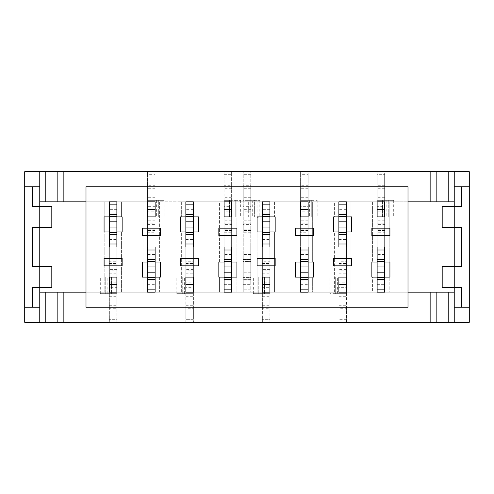 <?xml version="1.0" encoding="UTF-8"?>
<svg xmlns="http://www.w3.org/2000/svg" width="494" height="494" viewBox="0 0 494 494"><rect width="100%" height="100%" fill="white"/><g stroke="black" fill="none" stroke-linecap="round" stroke-linejoin="round"><path stroke-width="0.37" stroke-dasharray="2.47 1.85" d="M24.7 171.696L24.7 322.304L469.3 322.304L469.3 171.696L24.7 171.696L24.7 322.304L469.3 322.304L469.3 171.696L24.7 171.696M116.874 201.818L116.874 216.878L116.874 214.273L109.341 214.273L109.341 216.366L116.874 216.366L116.874 214.273L109.341 214.273L109.341 216.878L109.341 201.818L143.081 201.818L143.081 262.061L147.595 262.061L147.595 201.818L116.874 201.818L116.874 216.878L121.394 216.878L121.394 201.818L147.595 201.818L147.595 174.709L155.128 174.709L147.595 174.709L147.595 171.696L155.128 171.696L155.128 174.709L155.128 171.696L147.595 171.696L147.595 185.25L155.128 185.25L155.128 174.709L155.128 201.818L109.341 201.818L116.874 201.818L116.874 204.831L116.874 201.824L121.394 201.818L121.394 216.878L122.142 216.878L122.142 231.939L116.874 231.939L116.874 292.182L147.595 292.182L147.595 277.122L142.328 277.122L143.081 277.122L143.081 292.182L155.128 292.182L147.595 292.182L147.595 289.169L147.595 292.176L109.341 292.182L109.341 231.939L104.827 231.939L104.827 292.182L116.874 292.182L116.874 319.291L109.341 319.291L116.874 319.291L116.874 322.304L109.341 322.304L109.341 319.291L109.341 322.304L116.874 322.304L116.874 308.75L109.341 308.75L109.341 319.291L109.341 292.182L39.761 292.182L39.761 201.818L109.341 201.818L109.341 261.758L116.874 261.758L116.874 293.689L111.428 293.689L116.874 293.689L116.874 287.662L109.341 287.662L109.341 282.846L116.874 282.846L116.874 287.662M116.874 216.878L122.142 216.878L122.142 231.939L121.394 231.939L121.394 292.182L185.855 292.182L185.855 231.939L181.335 231.939L181.335 292.182L155.128 292.182L155.128 277.122L155.128 279.728L147.595 279.728L155.128 279.728L155.128 277.634L147.595 277.634L147.595 279.728L147.595 277.122L143.081 277.122L143.081 292.182L109.341 292.182L109.341 231.939L104.073 231.939L104.827 231.939L104.827 292.182L85.999 292.182L109.341 292.182L85.999 292.182L85.999 307.243L408.001 307.243L408.001 292.182L454.239 292.182L454.239 201.818L408.001 201.818L408.001 292.182L389.173 292.182L389.173 277.122L384.659 277.122L384.659 279.728L377.126 279.728L384.659 279.728L384.659 277.634L377.126 277.634L377.126 279.728L377.126 277.122L372.606 277.122L372.606 292.182L377.126 292.182L377.126 277.122L372.606 277.122L372.606 292.182L377.126 292.182L308.145 292.182L346.405 292.182L346.405 319.291L338.872 319.291L346.405 319.291L346.405 322.304L338.872 322.304L338.872 319.291L338.872 322.304L346.405 322.304L346.405 308.75L338.872 308.75L338.872 319.291L338.872 231.939L334.352 231.939L334.352 292.182L338.872 292.182L338.872 231.939L334.352 231.939L334.352 292.182L312.665 292.182L312.665 277.122L308.145 277.122L308.145 279.728L300.618 279.728L308.145 279.728L308.145 277.634L300.618 277.634L300.618 279.728L300.618 277.122L296.097 277.122L296.097 292.182L308.145 292.182L300.618 292.182L300.618 277.122L296.097 277.122L296.097 292.182L300.618 292.182L262.363 292.182L262.363 231.939L257.843 231.939L257.843 292.182L269.891 292.182L269.891 319.291L262.363 319.291L269.891 319.291L269.891 322.304L262.363 322.304L262.363 319.291L262.363 322.304L269.891 322.304L269.891 308.75L262.363 308.75L262.363 319.291L262.363 231.939L257.843 231.939L257.843 292.182L231.637 292.182L231.637 277.122L231.637 279.728L224.109 279.728L231.637 279.728L231.637 277.634L224.109 277.634L224.109 279.728L224.109 277.122L219.589 277.122L219.589 292.182L193.382 292.182L224.109 292.182L224.109 277.122L218.836 277.122L219.589 277.122L219.589 292.182L231.637 292.182L224.109 292.182L224.109 289.169L224.109 292.176L181.335 292.182L181.335 231.939L180.582 231.939L185.855 231.939L185.855 292.182L193.382 292.182L193.382 319.291L185.855 319.291L193.382 319.291L193.382 322.304L185.855 322.304L185.855 319.291L185.855 322.304L193.382 322.304L193.382 308.75L185.855 308.75L185.855 319.291L185.855 292.182L155.128 292.182L155.128 232.242L147.595 232.242L147.595 200.311L153.041 200.311L147.595 200.311L147.595 206.338L155.128 206.338L155.128 211.154L147.595 211.154L147.595 206.338M193.382 201.818L193.382 216.878L193.382 214.273L185.855 214.273L185.855 216.366L193.382 216.366L193.382 214.273L185.855 214.273L185.855 216.878L180.582 216.878L180.582 231.939L180.582 216.878L181.335 216.878L181.335 201.818L155.128 201.818L155.128 262.061L159.648 262.061L159.648 201.818L185.855 201.818L147.595 201.818L155.128 201.818L155.128 262.061L160.402 262.061L159.648 262.061L159.648 201.818L155.128 201.818L219.589 201.818L219.589 262.061L224.109 262.061L224.109 201.818L193.382 201.818L193.382 216.878L197.903 216.878L197.903 201.818L224.109 201.818L224.109 174.709L231.637 174.709L224.109 174.709L224.109 171.696L231.637 171.696L231.637 174.709L231.637 171.696L224.109 171.696L224.109 185.25L231.637 185.25L231.637 174.709L231.637 201.818L185.855 201.818L193.382 201.818L193.382 204.831L193.382 201.824L197.903 201.818L197.903 216.878L198.656 216.878L198.656 231.939L197.903 231.939L197.903 292.182L231.637 292.182L231.637 277.122L236.157 277.122L236.157 292.182L257.843 292.182L231.637 292.182L274.411 292.182L274.411 231.939L269.891 231.939L269.891 292.182L312.665 292.182L312.665 277.122L313.418 277.122L313.418 262.061L312.665 262.061L312.665 201.818L300.618 201.818L300.618 174.709L308.145 174.709L300.618 174.709L300.618 171.696L308.145 171.696L308.145 174.709L308.145 171.696L300.618 171.696L300.618 185.25L308.145 185.25L308.145 174.709L308.145 262.061L312.665 262.061L312.665 201.818L308.145 201.818L308.145 262.061L313.418 262.061L313.418 277.122L308.145 277.122L308.145 292.182L372.606 292.182L350.919 292.182L350.919 231.939L346.405 231.939L346.405 292.182L389.173 292.182L389.173 277.122L384.659 277.122L384.659 292.182L384.659 232.242L377.126 232.242L377.126 200.311L382.572 200.311L377.126 200.311L377.126 206.338L384.659 206.338L384.659 211.154L377.126 211.154L377.126 206.338M109.341 216.878L104.827 216.878L104.827 201.818L109.341 201.818L109.341 216.878L104.073 216.878L104.073 231.939L104.073 216.878L104.827 216.878L104.827 201.818L109.341 201.818L85.999 201.818L104.827 201.818L85.999 201.818L85.999 292.182L39.761 292.182L39.761 322.304L39.761 171.696L39.761 201.818L85.999 201.818L85.999 186.757L408.001 186.757L408.001 201.818L408.001 186.757L85.999 186.757L85.999 307.243L408.001 307.243L408.001 292.182L454.239 292.182L454.239 322.304L454.239 171.696L454.239 201.818L372.606 201.818L372.606 262.061L377.126 262.061L377.126 201.818L312.665 201.818L334.352 201.818L334.352 216.878L333.598 216.878L333.598 231.939L334.352 231.939L333.598 231.939L333.598 216.878L338.872 216.878L338.872 201.818L296.097 201.818L296.097 262.061L300.618 262.061L300.618 201.818L231.637 201.818L257.843 201.818L257.843 216.878L262.363 216.878L262.363 214.273L269.891 214.273L262.363 214.273L262.363 216.366L269.891 216.366L269.891 214.273L269.891 216.878L274.411 216.878L274.411 201.818L269.891 201.818L269.891 216.878L274.411 216.878L274.411 201.818L269.891 201.818L338.872 201.818L334.352 201.818L334.352 216.878L338.872 216.878L338.872 214.273L346.405 214.273L338.872 214.273L338.872 216.366L346.405 216.366L346.405 214.273L346.405 216.878L350.919 216.878L350.919 201.818L338.872 201.818L346.405 201.818L346.405 216.878L350.919 216.878L350.919 201.818L346.405 201.818L384.659 201.818L384.659 262.061L389.173 262.061L389.173 201.818L377.126 201.818L377.126 174.709L384.659 174.709L377.126 174.709L377.126 171.696L384.659 171.696L384.659 174.709L384.659 171.696L377.126 171.696L377.126 185.25L384.659 185.25L384.659 174.709L384.659 262.061L389.173 262.061L389.173 201.818L384.659 201.818L408.001 201.818L408.001 292.182L384.659 292.182L384.659 289.169L377.126 289.169L377.126 232.242M269.891 216.878L269.891 201.818L257.843 201.818L257.843 216.878L257.09 216.878L257.09 231.939L257.843 231.939L257.09 231.939L257.09 216.878L262.363 216.878L262.363 201.818L236.157 201.818L236.157 262.061L236.91 262.061L231.637 262.061L231.637 201.818L236.157 201.818L236.157 262.061L231.637 262.061L231.637 259.455L224.109 259.461L224.109 261.548L224.109 250.013M104.073 258.294L104.073 265.828L122.142 265.828L122.142 258.294L104.073 258.294L104.073 265.828L122.142 265.828L122.142 258.294L104.073 258.294M231.637 277.634L231.637 292.176L236.157 292.182L236.157 277.122L236.91 277.122L236.91 262.061L236.91 277.122L231.637 277.122M231.637 254.527L224.109 254.527L224.109 224.406L231.637 224.406L231.637 280.888L231.637 216.878L231.637 223.134L224.109 223.134L224.109 216.878L231.637 216.878L231.637 247L224.109 247L224.109 216.878L231.637 216.878M377.126 262.061L377.126 201.818L350.919 201.818L372.606 201.818L372.606 262.061L377.126 262.061L377.126 250.013M372.606 277.122L371.859 277.122L371.859 262.061L372.606 262.061L371.859 262.061L371.859 277.122L372.606 277.122M346.405 231.939L346.405 292.182L350.919 292.182L350.919 231.939L351.672 231.939L351.672 216.878L350.919 216.878L351.672 216.878L351.672 231.939L346.405 231.939L346.405 243.987M147.595 262.061L142.328 262.061L142.328 277.122L142.328 262.061L143.081 262.061L143.081 201.818L147.595 201.818L147.595 250.013M116.874 277.122L116.874 247L109.341 247.006L116.874 247L116.874 209.345L116.874 277.122L109.341 277.122L109.341 247L116.874 247L116.874 277.122L109.341 277.122L109.341 270.866L116.874 270.866M224.109 259.461L224.109 262.061L218.836 262.061L218.836 277.122L218.836 262.061L219.589 262.061L219.589 201.818L262.363 201.818L262.363 261.758L269.891 261.758L269.891 293.689L264.444 293.689L269.891 293.689L269.891 287.662L262.363 287.662L262.363 282.846L269.891 282.846L269.891 287.662M185.855 243.987L185.855 232.446L185.855 234.539L193.382 234.545L193.382 231.939L193.382 292.182L197.903 292.182L197.903 231.939L193.382 231.939L193.382 292.182L159.648 292.182L159.648 277.122L155.128 277.122L155.128 292.182L155.128 289.169L147.595 289.169L147.595 232.242M193.382 277.122L193.382 247L185.855 247.006L193.382 247L193.382 209.345L193.382 277.122L185.855 277.122L185.855 247L193.382 247L193.382 277.122L185.855 277.122L185.855 270.866L193.382 270.866M160.402 262.061L160.402 277.122L160.402 262.061M185.855 216.878L181.335 216.878L181.335 201.818L185.855 201.818L185.855 261.758L193.382 261.758L193.382 293.689L187.936 293.689L193.382 293.689L193.382 287.662L185.855 287.662L185.855 282.846L193.382 282.846L193.382 287.662M147.595 254.527L147.595 224.406L155.128 224.406L155.128 280.888L155.128 254.527L147.595 254.527L147.595 216.878L155.128 216.878L155.128 223.134L147.595 223.134L147.595 216.878L155.128 216.878L155.128 247L147.595 247L147.595 216.878M39.761 266.581L39.761 287.662L51.808 287.662L32.234 287.662L39.761 287.662L39.761 266.581L51.808 266.581L39.761 266.581M39.761 227.419L39.761 206.338L32.234 206.338L51.808 206.338L39.761 206.338L39.761 227.419L32.234 227.419L51.808 227.419L39.761 227.419M346.405 277.122L346.405 247L338.872 247.006L346.405 247L346.405 209.345L346.405 277.122L338.872 277.122L338.872 247L346.405 247L346.405 277.122L338.872 277.122L338.872 270.866L346.405 270.866M389.173 262.061L389.927 262.061L389.927 277.122L389.173 277.122L389.927 277.122L389.927 262.061L389.173 262.061M384.659 254.527L377.126 254.527L377.126 224.406L384.659 224.406L384.659 280.888L384.659 216.878L384.659 223.134L377.126 223.134L377.126 216.878L384.659 216.878L384.659 247L377.126 247L377.126 216.878L384.659 216.878M63.856 171.696L63.856 201.818L63.856 171.696M430.144 171.696L430.144 201.818L430.144 171.696M469.3 186.757L454.239 186.757L469.3 186.757M24.7 186.757L39.761 186.757L24.7 186.757M24.7 307.243L39.761 307.243L24.7 307.243M469.3 307.243L454.239 307.243L469.3 307.243M269.891 277.122L269.891 247L262.363 247.006L269.891 247L269.891 209.345L269.891 277.122L262.363 277.122L262.363 247L269.891 247L269.891 277.122L262.363 277.122L262.363 270.866L269.891 270.866M371.859 228.172L371.859 235.706L389.927 235.706L389.927 228.172L371.859 228.172L371.859 235.706L389.927 235.706L389.927 228.172L371.859 228.172M333.598 258.294L333.598 265.828L351.672 265.828L351.672 258.294L333.598 258.294L333.598 265.828L351.672 265.828L351.672 258.294L333.598 258.294M295.344 228.172L295.344 235.706L313.418 235.706L313.418 228.172L295.344 228.172L295.344 235.706L313.418 235.706L313.418 228.172L295.344 228.172M257.09 258.294L257.09 265.828L275.164 265.828L275.164 258.294L257.09 258.294L257.09 265.828L275.164 265.828L275.164 258.294L257.09 258.294M218.836 228.172L218.836 235.706L236.91 235.706L236.91 228.172L218.836 228.172L218.836 235.706L236.91 235.706L236.91 228.172L218.836 228.172M180.582 258.294L180.582 265.828L198.656 265.828L198.656 258.294L180.582 258.294L180.582 265.828L198.656 265.828L198.656 258.294L180.582 258.294M142.328 228.172L142.328 235.706L160.402 235.706L160.402 228.172L142.328 228.172L142.328 235.706L160.402 235.706L160.402 228.172L142.328 228.172M300.618 216.878L308.145 216.878L308.145 223.134L300.618 223.134L300.618 216.878L308.145 216.878L308.145 247L300.618 247L300.618 216.878L300.618 247L308.145 246.994L300.618 247L300.618 284.655L300.618 223.134M300.618 262.061L300.618 201.818L274.411 201.818L296.097 201.818L296.097 262.061L295.344 262.061L295.344 277.122L296.097 277.122L295.344 277.122L295.344 262.061L300.618 262.061L300.618 250.013M269.891 231.939L269.891 292.182L296.097 292.182L274.411 292.182L274.411 231.939L275.164 231.939L275.164 216.878L274.411 216.878L275.164 216.878L275.164 231.939L269.891 231.939L269.891 243.987M454.239 287.662L442.192 287.662L454.239 287.662L454.239 266.581L461.767 266.581L454.239 266.581L454.239 287.662M442.192 266.581L454.239 266.581L442.192 266.581M461.767 206.338L442.192 206.338L454.239 206.338L454.239 227.419L442.192 227.419L454.239 227.419L454.239 206.338L461.767 206.338M461.767 227.419L454.239 227.419L461.767 227.419M63.856 322.304L63.856 292.182L63.856 322.304M430.144 322.304L430.144 292.182L430.144 322.304M116.874 308.75L116.874 293.689L109.341 293.689L109.341 261.758M109.341 308.75L109.341 293.689L100.307 293.689L116.874 293.689L116.874 276.819L100.307 276.819L109.341 276.819L109.341 282.846M109.341 277.122L109.341 270.866M109.341 243.987L109.341 232.446L109.341 234.539L116.874 234.539L116.874 232.452L116.874 243.987M109.341 231.939L109.341 234.539M109.341 216.366L109.341 204.831L116.874 204.831L116.874 261.758M109.341 201.818L109.341 204.831M116.874 204.831L116.874 216.366M116.874 231.939L116.874 292.182L121.394 292.182L121.394 231.939L116.874 231.939L116.874 234.539M111.428 293.689L107.834 293.689L111.428 293.689L111.428 276.819L107.834 276.819L116.874 276.819L111.428 276.819L111.428 293.689M109.341 287.662L109.341 276.819L116.874 276.819L116.874 282.846M109.341 263.568L116.874 263.568L109.341 263.568M193.382 308.75L193.382 293.689L185.855 293.689L185.855 261.758M185.855 308.75L185.855 293.689L176.815 293.689L193.382 293.689L193.382 276.819L176.815 276.819L185.855 276.819L185.855 282.846M185.855 277.122L185.855 270.866M185.855 232.446L193.382 232.452L193.382 234.539M185.855 231.939L185.855 234.539M185.855 216.366L185.855 204.831L193.382 204.831L193.382 261.758M185.855 201.818L185.855 204.831M193.382 204.831L193.382 216.366M193.382 243.987L193.382 232.446M187.936 293.689L184.348 293.689L187.936 293.689L187.936 276.819L184.348 276.819L193.382 276.819L187.936 276.819L187.936 293.689M185.855 287.662L185.855 276.819L193.382 276.819L193.382 282.846M185.855 263.568L193.382 263.568L185.855 263.568M269.891 308.75L269.891 293.689L262.363 293.689L262.363 261.758M262.363 308.75L262.363 293.689L253.323 293.689L269.891 293.689L269.891 276.819L253.323 276.819L262.363 276.819L262.363 282.846M262.363 277.122L262.363 270.866M262.363 243.987L262.363 232.446L262.363 234.539L269.891 234.539M262.363 231.939L262.363 234.539M262.363 216.366L262.363 204.831L269.891 204.831L269.891 261.758M262.363 216.878L262.363 204.831M269.891 204.831L269.891 216.366M264.444 293.689L260.857 293.689L264.444 293.689L264.444 276.819L260.857 276.819L269.891 276.819L264.444 276.819L264.444 293.689M262.363 287.662L262.363 276.819L269.891 276.819L269.891 282.846M262.363 263.568L269.891 263.568L262.363 263.568M346.405 308.75L346.405 293.689L340.959 293.689L346.405 293.689L346.405 287.662L338.872 287.662L338.872 282.846L346.405 282.846L346.405 287.662M338.872 308.75L338.872 293.689L346.405 293.689L346.405 216.366M338.872 277.122L338.872 270.866M338.872 243.987L338.872 232.446L338.872 234.539L346.405 234.539M338.872 231.939L338.872 234.539M338.872 216.366L338.872 261.758L346.405 261.758M338.872 216.878L338.872 201.818L338.872 204.831L346.405 204.831M338.872 201.818L338.872 204.831M338.872 287.662L338.872 293.689L335.284 293.689L338.872 293.689L338.872 261.758M335.284 293.689L329.838 293.689L335.284 293.689L335.284 276.819L329.838 276.819L338.872 276.819L335.284 276.819L335.284 293.689M346.405 282.846L346.405 276.819L338.872 276.819L338.872 293.689L346.405 293.689L346.405 276.819L338.872 276.819L338.872 282.846M340.959 293.689L337.365 293.689L340.959 293.689L340.959 276.819L337.365 276.819L346.405 276.819L340.959 276.819L340.959 293.689M338.872 263.568L346.405 263.568L338.872 263.568M377.126 185.25L377.126 200.311L384.659 200.311L384.659 232.242M384.659 185.25L384.659 200.311L393.693 200.311L377.126 200.311L377.126 217.181L393.693 217.181L384.659 217.181L384.659 211.154M384.659 224.406L384.659 223.134M384.659 280.888L384.659 284.655L384.659 280.888L377.126 280.888L377.126 284.655L377.126 280.888L384.659 280.888M377.126 254.527L377.126 246.994L384.659 246.994L377.126 247L377.126 216.878M384.659 250.013L384.659 261.554L384.659 259.461L377.126 259.461M384.659 262.061L384.659 259.461M384.659 277.634L384.659 289.169M377.126 289.169L377.126 277.634M377.126 224.406L377.126 223.134M382.572 200.311L386.166 200.311L382.572 200.311L382.572 217.181L386.166 217.181L377.126 217.181L382.572 217.181L382.572 200.311M384.659 206.338L384.659 217.181L377.126 217.181L377.126 211.154M384.659 230.432L377.126 230.432L384.659 230.432M300.618 185.25L300.618 200.311L306.064 200.311L300.618 200.311L300.618 206.338L308.145 206.338L308.145 211.154L300.618 211.154L300.618 206.338M308.145 185.25L308.145 200.311L300.618 200.311L300.618 277.634M308.145 216.878L308.145 223.134M308.145 250.013L308.145 261.554L308.145 259.461L300.618 259.461M308.145 262.061L308.145 259.461M308.145 277.634L308.145 232.242L300.618 232.242M308.145 277.122L308.145 292.182L308.145 289.169L300.618 289.169M308.145 292.182L308.145 289.169M308.145 206.338L308.145 200.311L311.739 200.311L308.145 200.311L308.145 232.242M311.739 200.311L317.185 200.311L311.739 200.311L311.739 217.181L317.185 217.181L308.145 217.181L311.739 217.181L311.739 200.311M300.618 211.154L300.618 217.181L308.145 217.181L308.145 200.311L300.618 200.311L300.618 217.181L308.145 217.181L308.145 211.154M306.064 200.311L309.652 200.311L306.064 200.311L306.064 217.181L309.652 217.181L300.618 217.181L306.064 217.181L306.064 200.311M308.145 230.432L300.618 230.432L308.145 230.432M224.109 185.25L224.109 200.311L229.556 200.311L224.109 200.311L224.109 206.338L231.637 206.338L231.637 211.154L224.109 211.154L224.109 206.338M231.637 185.25L231.637 200.311L224.109 200.311L224.109 277.634M231.637 224.406L231.637 223.134M231.637 280.888L231.637 284.655L231.637 280.888L224.109 280.888L224.109 284.655L224.109 280.888L231.637 280.888M224.109 254.527L224.109 246.994L231.637 246.994L224.109 247L224.109 216.878M231.637 250.013L231.637 259.461M231.637 292.182L231.637 232.242L224.109 232.242M231.637 206.338L231.637 200.311L235.23 200.311L231.637 200.311L231.637 232.242M224.109 224.406L224.109 223.134M235.23 200.311L240.677 200.311L235.23 200.311L235.23 217.181L240.677 217.181L231.637 217.181L235.23 217.181L235.23 200.311M224.109 211.154L224.109 217.181L231.637 217.181L231.637 200.311L224.109 200.311L224.109 217.181L231.637 217.181L231.637 211.154M229.556 200.311L233.143 200.311L229.556 200.311L229.556 217.181L233.143 217.181L224.109 217.181L229.556 217.181L229.556 200.311M231.637 230.432L224.109 230.432L231.637 230.432M147.595 185.25L147.595 200.311L155.128 200.311L155.128 232.242M155.128 185.25L155.128 200.311L164.162 200.311L147.595 200.311L147.595 217.181L164.162 217.181L155.128 217.181L155.128 211.154M155.128 224.406L155.128 223.134M155.128 280.888L155.128 284.655L155.128 280.888L147.595 280.888L147.595 284.655L147.595 280.888L155.128 280.888M155.128 254.527L155.128 216.878M155.128 250.013L155.128 261.554L155.128 259.461L147.595 259.461M155.128 262.061L155.128 259.461M155.128 277.634L155.128 289.169M147.595 289.169L147.595 277.634M147.595 224.406L147.595 223.134M153.041 200.311L156.635 200.311L153.041 200.311L153.041 217.181L156.635 217.181L147.595 217.181L153.041 217.181L153.041 200.311M155.128 206.338L155.128 217.181L147.595 217.181L147.595 211.154M155.128 230.432L147.595 230.432L155.128 230.432M377.126 277.122L377.126 292.182L408.001 292.182L384.659 292.182L384.659 277.122M231.637 262.061L231.637 201.818L224.109 201.818L224.109 262.061M346.405 201.818L346.405 216.878M193.382 216.878L198.656 216.878L198.656 231.939L193.382 231.939M155.128 292.182L159.648 292.182L159.648 277.122L155.128 277.122M155.128 247L147.595 247L155.128 246.994M147.595 292.182L147.595 277.122M224.109 292.182L224.109 277.122M300.618 292.182L300.618 277.122M250.767 225.066L250.767 171.696L250.767 185.25L243.233 185.25L243.233 171.696L243.233 230.432L243.233 224.406L250.767 224.406L250.767 225.066L243.233 225.066M243.233 185.25L243.233 200.311L248.68 200.311L243.233 200.311L243.233 206.338L250.767 206.338L250.767 211.154L243.233 211.154L243.233 206.338M250.767 185.25L250.767 200.311L243.233 200.311L243.233 292.176L243.233 259.455L243.233 261.548L250.767 261.554L250.767 259.461L243.233 259.461M250.767 254.527L243.233 254.527L243.233 246.994L250.767 247L250.767 259.523L243.233 259.523L243.233 247L250.767 246.994L250.767 284.655L250.767 224.406M250.767 259.523L250.767 261.554L243.233 261.548L243.233 259.523M250.767 206.338L250.767 200.311L254.354 200.311L250.767 200.311L250.767 292.182L250.767 277.634L243.233 277.634L250.767 277.634L250.767 279.728L243.233 279.728L250.767 279.728L250.767 259.461M250.767 171.696L243.233 171.696L250.767 171.696M243.233 292.176L250.767 292.176M243.233 254.527L243.233 224.406M250.767 201.818L243.233 201.818L250.767 201.818M250.767 209.345L243.233 209.345M250.767 289.169L243.233 289.169L250.767 289.169M250.767 232.242L243.233 232.242M243.233 211.154L243.233 200.311L250.767 200.311L250.767 217.181L254.354 217.181L254.354 200.311L259.801 200.311L254.354 200.311L254.354 217.181L257.09 217.181M259.801 217.181L243.233 217.181L248.68 217.181L248.68 200.311L252.273 200.311L248.68 200.311L248.68 217.181L252.273 217.181L243.233 217.181L250.767 217.181L250.767 211.154M250.767 230.432L243.233 230.432L250.767 230.432M250.767 250.013L243.233 250.013M109.341 296.703L116.874 296.703M109.341 305.737L116.874 305.737M105.753 293.689L105.753 276.819L105.753 293.689M109.341 273.806L116.874 273.806M109.341 264.772L116.874 264.772M109.341 213.112L116.874 213.112L109.341 213.112M109.341 262.061L116.874 262.061M109.341 268.934L116.874 268.934M109.341 239.473L116.874 239.473M109.341 232.452L116.874 232.452M185.855 296.703L193.382 296.703M185.855 305.737L193.382 305.737M182.261 293.689L182.261 276.819L182.261 293.689M185.855 273.806L193.382 273.806M185.855 264.772L193.382 264.772M185.855 213.112L193.382 213.112L185.855 213.112M185.855 262.061L193.382 262.061M185.855 268.934L193.382 268.934M185.855 239.473L193.382 239.473M262.363 296.703L269.891 296.703M262.363 305.737L269.891 305.737M258.77 293.689L258.77 276.819L258.77 293.689M262.363 273.806L269.891 273.806M262.363 264.772L269.891 264.772M262.363 213.112L269.891 213.112L262.363 213.112M262.363 262.061L269.891 262.061M262.363 268.934L269.891 268.934M262.363 239.473L269.891 239.473M262.363 232.452L269.891 232.452M338.872 296.703L346.405 296.703M338.872 305.737L346.405 305.737M338.872 273.806L346.405 273.806M338.872 264.772L346.405 264.772M338.872 213.112L346.405 213.112L338.872 213.112M338.872 262.061L346.405 262.061M338.872 268.934L346.405 268.934M338.872 239.473L346.405 239.473M338.872 232.452L346.405 232.452M384.659 197.297L377.126 197.297M384.659 188.263L377.126 188.263M388.247 200.311L388.247 217.181L388.247 200.311M384.659 220.194L377.126 220.194M384.659 229.228L377.126 229.228M384.659 231.939L377.126 231.939M384.659 225.066L377.126 225.066M384.659 261.548L377.126 261.548M308.145 197.297L300.618 197.297M308.145 188.263L300.618 188.263M308.145 220.194L300.618 220.194M308.145 229.228L300.618 229.228M308.145 280.888L300.618 280.888L308.145 280.888M308.145 231.939L300.618 231.939M308.145 225.066L300.618 225.066M308.145 254.527L300.618 254.527M308.145 261.548L300.618 261.548M231.637 197.297L224.109 197.297M231.637 188.263L224.109 188.263M231.637 289.169L224.109 289.169M231.637 220.194L224.109 220.194M231.637 229.228L224.109 229.228M231.637 231.939L224.109 231.939M231.637 225.066L224.109 225.066M231.637 261.548L224.109 261.548M155.128 197.297L147.595 197.297M155.128 188.263L147.595 188.263M158.716 200.311L158.716 217.181L158.716 200.311M155.128 220.194L147.595 220.194M155.128 229.228L147.595 229.228M155.128 231.939L147.595 231.939M155.128 225.066L147.595 225.066M155.128 261.548L147.595 261.548M250.767 174.709L243.233 174.709L250.767 174.709M250.767 197.297L243.233 197.297M250.767 188.263L243.233 188.263M250.767 223.134L243.233 223.134M250.767 279.66L243.233 279.66M250.767 220.194L243.233 220.194M250.767 229.228L243.233 229.228M250.767 280.888L243.233 280.888L250.767 280.888M250.767 231.939L243.233 231.939M250.767 272.2L243.233 272.2M250.767 266.982L243.233 266.982M100.307 293.689L100.307 276.819M116.874 209.345L109.341 209.345M116.874 269.594L109.341 269.594M116.874 234.545L109.341 234.545M107.834 293.689L107.834 276.819M176.815 293.689L176.815 276.819M193.382 209.345L185.855 209.345M193.382 269.594L185.855 269.594M193.382 234.545L185.855 234.545M184.348 293.689L184.348 276.819M253.323 293.689L253.323 276.819M269.891 209.345L262.363 209.345M269.891 269.594L262.363 269.594M269.891 234.545L262.363 234.545M260.857 293.689L260.857 276.819M329.838 293.689L329.838 276.819M346.405 209.345L338.872 209.345M346.405 269.594L338.872 269.594M346.405 234.545L338.872 234.545M337.365 293.689L337.365 276.819M393.693 200.311L393.693 217.181M377.126 284.655L384.659 284.655M377.126 259.455L384.659 259.455M386.166 200.311L386.166 217.181M317.185 200.311L317.185 217.181M300.618 284.655L308.145 284.655M300.618 224.406L308.145 224.406M300.618 259.455L308.145 259.455M309.652 200.311L309.652 217.181M240.677 200.311L240.677 217.181M224.109 284.655L231.637 284.655M224.109 259.455L231.637 259.455M233.143 200.311L233.143 217.181M164.162 200.311L164.162 217.181M147.595 284.655L155.128 284.655M147.595 259.455L155.128 259.455M156.635 200.311L156.635 217.181M259.801 200.311L259.801 216.878M243.233 284.655L250.767 284.655M243.233 259.455L250.767 259.455M252.273 200.311L252.273 217.181"/><path stroke-width="0.74" d="M104.073 258.294L104.073 265.828L122.142 265.828L122.142 258.294L104.073 258.294L104.073 265.828L122.142 265.828L122.142 258.294L104.073 258.294M224.109 277.122L224.109 292.182L231.637 292.176L231.637 277.122L236.91 277.122L236.91 262.061L231.637 262.061L231.637 247L224.109 247L224.109 262.061L218.836 262.061L218.836 277.122L224.109 277.122L224.109 292.182L231.637 292.182L224.109 292.182L231.637 292.182L231.637 272.2L224.109 272.2L224.109 262.061L218.836 262.061L218.836 277.122L224.109 277.122L224.109 272.2M231.637 216.878L231.637 201.818L224.109 201.818L224.109 216.878L231.637 216.878L231.637 201.818L231.637 216.878L224.109 216.878L224.109 201.818L224.109 216.878M338.872 216.878L333.598 216.878L333.598 231.939L338.872 231.939L338.872 201.818L346.405 201.824L338.872 201.818L338.872 216.878L333.598 216.878L333.598 231.939L338.872 231.939L338.872 247L346.405 247L346.405 231.939L351.672 231.939L351.672 216.878L346.405 216.878L346.405 201.818L338.872 201.818L346.405 201.818L346.405 231.939L351.672 231.939L351.672 216.878L346.405 216.878M371.859 228.172L371.859 235.706L389.927 235.706L389.927 228.172L371.859 228.172L371.859 235.706L389.927 235.706L389.927 228.172L371.859 228.172M333.598 258.294L333.598 265.828L351.672 265.828L351.672 258.294L333.598 258.294L333.598 265.828L351.672 265.828L351.672 258.294L333.598 258.294M295.344 228.172L295.344 235.706L313.418 235.706L313.418 228.172L295.344 228.172L295.344 235.706L313.418 235.706L313.418 228.172L295.344 228.172M257.09 258.294L257.09 265.828L275.164 265.828L275.164 258.294L257.09 258.294L257.09 265.828L275.164 265.828L275.164 258.294L257.09 258.294M218.836 228.172L218.836 235.706L236.91 235.706L236.91 228.172L218.836 228.172L218.836 235.706L236.91 235.706L236.91 228.172L218.836 228.172M180.582 258.294L180.582 265.828L198.656 265.828L198.656 258.294L180.582 258.294L180.582 265.828L198.656 265.828L198.656 258.294L180.582 258.294M142.328 228.172L142.328 235.706L160.402 235.706L160.402 228.172L142.328 228.172L142.328 235.706L160.402 235.706L160.402 228.172L142.328 228.172M109.341 277.122L109.341 292.182L116.874 292.182L116.874 277.122L109.341 277.122L109.341 292.182L109.341 277.122L116.874 277.122L116.874 292.182L116.874 277.122M338.872 277.122L338.872 292.182L346.405 292.182L346.405 277.122L338.872 277.122L338.872 292.182L338.872 277.122L346.405 277.122L346.405 292.182L346.405 277.122M377.126 216.878L377.126 201.818L384.659 201.818L377.126 201.818L377.126 216.878L384.659 216.878L384.659 201.818L377.126 201.818L377.126 216.878L384.659 216.878L384.659 201.818L384.659 216.878M300.618 216.878L300.618 201.818L308.145 201.818L300.618 201.818L300.618 216.878L308.145 216.878L308.145 201.818L300.618 201.818L300.618 216.878L308.145 216.878L308.145 201.818L308.145 216.878M262.363 277.122L262.363 292.182L269.891 292.182L269.891 277.122L262.363 277.122L262.363 292.182L262.363 277.122L269.891 277.122L269.891 292.182L269.891 277.122M185.855 277.122L185.855 292.182L193.382 292.182L193.382 277.122L185.855 277.122L185.855 292.182L185.855 277.122L193.382 277.122L193.382 292.182L193.382 277.122M147.595 216.878L147.595 201.818L155.128 201.818L147.595 201.818L147.595 216.878L155.128 216.878L155.128 201.818L147.595 201.818L147.595 216.878L155.128 216.878L155.128 201.818L155.128 216.878M116.874 231.939L122.142 231.939L122.142 216.878L116.874 216.878L116.874 201.818L109.341 201.818L109.341 216.878L104.073 216.878L104.073 231.939L109.341 231.939L109.341 247L116.874 247L116.874 231.939L122.142 231.939L122.142 216.878L116.874 216.878L116.874 247L116.874 243.987L109.341 243.987L109.341 247L116.874 247L109.341 247L109.341 221.8L116.874 221.8M147.595 277.122L147.595 292.182L155.128 292.182L155.128 277.122L160.402 277.122L160.402 262.061L155.128 262.061L155.128 247L147.595 247L147.595 262.061L142.328 262.061L142.328 277.122L147.595 277.122L147.595 292.182L155.128 292.182L155.128 272.2L147.595 272.2L147.595 262.061L142.328 262.061L142.328 277.122L147.595 277.122L147.595 272.2M300.618 277.122L300.618 292.182L308.145 292.182L308.145 277.122L313.418 277.122L313.418 262.061L308.145 262.061L308.145 247L300.618 247L300.618 262.061L295.344 262.061L295.344 277.122L300.618 277.122L300.618 292.182L308.145 292.182L308.145 272.2L300.618 272.2L300.618 262.061L295.344 262.061L295.344 277.122L300.618 277.122L300.618 272.2M377.126 277.122L377.126 292.182L384.659 292.182L377.126 292.182L384.659 292.182L384.659 277.122L389.927 277.122L389.927 262.061L384.659 262.061L384.659 247L377.126 247L377.126 262.061L371.859 262.061L371.859 277.122L377.126 277.122L377.126 292.182L384.659 292.182L384.659 272.2L377.126 272.2L377.126 262.061L371.859 262.061L371.859 277.122L377.126 277.122L377.126 272.2M269.891 231.939L275.164 231.939L275.164 216.878L269.891 216.878L269.891 201.818L262.363 201.818L262.363 216.878L257.09 216.878L257.09 231.939L262.363 231.939L262.363 247L269.891 247L269.891 231.939L275.164 231.939L275.164 216.878L269.891 216.878L269.891 247L269.891 243.987L262.363 243.987L262.363 247L269.891 247L262.363 247L262.363 221.8L269.891 221.8M193.382 231.939L198.656 231.939L198.656 216.878L193.382 216.878L193.382 201.818L185.855 201.818L185.855 216.878L180.582 216.878L180.582 231.939L185.855 231.939L185.855 247L193.382 247L193.382 231.939L198.656 231.939L198.656 216.878L193.382 216.878L193.382 247L193.382 243.987L185.855 243.987L185.855 247L193.382 247L185.855 247L185.855 221.8L193.382 221.8M85.999 186.757L85.999 307.243L408.001 307.243L408.001 186.757L85.999 186.757L85.999 307.243L408.001 307.243L408.001 186.757L85.999 186.757M63.856 201.818L39.761 201.818L85.999 201.818L63.856 201.818L63.856 171.696L63.856 201.818M39.761 287.662L39.761 322.304L39.761 307.243L24.7 307.243L24.7 322.304L45.788 322.304L24.7 322.304L24.7 171.696L24.7 186.757L32.234 186.757L24.7 186.757L24.7 307.243L32.234 307.243L32.234 287.662L39.761 287.662L39.761 307.243L32.234 307.243L32.234 287.662L39.761 287.662L39.761 266.581L32.234 266.581L32.234 227.419L39.761 227.419L39.761 287.662L51.808 287.662L39.761 287.662M39.761 171.696L39.761 206.338L51.808 206.338L51.808 227.419L51.808 206.338L32.234 206.338L32.234 186.757L39.761 186.757L39.761 227.419L51.808 227.419L39.761 227.419L39.761 266.581L32.234 266.581L32.234 227.419L39.761 227.419L39.761 206.338L32.234 206.338L32.234 186.757L39.761 186.757L39.761 171.696L24.7 171.696L45.788 171.696L45.788 201.818L45.788 171.696L430.144 171.696L430.144 201.818L454.239 201.818L408.001 201.818L430.144 201.818L430.144 171.696L454.239 171.696L454.239 186.757L461.767 186.757L461.767 206.338L454.239 206.338L454.239 171.696L469.3 171.696L448.212 171.696L448.212 201.818L448.212 171.696L436.165 171.696L436.165 201.818L436.165 171.696L39.761 171.696M57.835 292.182L85.999 292.182L63.856 292.182L63.856 322.304L430.144 322.304L430.144 292.182L408.001 292.182L454.239 292.182L430.144 292.182L430.144 322.304L448.212 322.304L448.212 292.182L448.212 322.304L454.239 322.304L454.239 287.662L442.192 287.662L442.192 266.581L442.192 287.662L461.767 287.662L461.767 307.243L469.3 307.243L469.3 171.696L469.3 186.757L461.767 186.757L461.767 206.338L454.239 206.338L454.239 186.757L469.3 186.757L469.3 322.304L469.3 307.243L454.239 307.243L454.239 266.581L442.192 266.581L454.239 266.581L454.239 227.419L461.767 227.419L461.767 266.581L454.239 266.581L454.239 287.662L461.767 287.662L461.767 307.243L454.239 307.243L454.239 322.304L469.3 322.304L45.788 322.304L45.788 292.182L63.856 292.182L63.856 322.304L45.788 322.304L45.788 292.182L57.835 292.182L57.835 322.304L57.835 292.182M39.761 292.182L45.788 292.182L39.761 292.182M51.808 266.581L51.808 287.662L51.808 266.581L39.761 266.581L51.808 266.581M442.192 206.338L454.239 206.338L454.239 227.419L461.767 227.419L461.767 266.581L454.239 266.581L454.239 206.338L442.192 206.338L442.192 227.419L454.239 227.419L442.192 227.419L442.192 206.338M116.874 216.878L116.874 201.818L109.341 201.818L109.341 221.8M109.341 292.182L116.874 292.182L109.341 292.182M109.341 284.655L116.874 284.655M109.341 204.831L116.874 204.831M193.382 216.878L193.382 201.818L185.855 201.818L185.855 221.8M185.855 292.182L193.382 292.182L185.855 292.182M185.855 284.655L193.382 284.655M185.855 204.831L193.382 204.831M269.891 216.878L269.891 201.818L262.363 201.818L269.891 201.818L262.363 201.818L262.363 221.8M262.363 292.182L269.891 292.182L262.363 292.182M262.363 284.655L269.891 284.655M262.363 204.831L269.891 204.831M338.872 231.939L338.872 247L338.872 243.987L346.405 243.987L346.405 247L346.405 231.939M338.872 292.182L346.405 292.182L338.872 292.182M338.872 284.655L346.405 284.655M338.872 204.831L346.405 204.831M384.659 272.2L384.659 247L384.659 250.013L377.126 250.013L377.126 247L377.126 262.061M384.659 209.345L377.126 209.345M384.659 289.169L377.126 289.169M308.145 272.2L308.145 247L308.145 250.013L300.618 250.013L300.618 247L300.618 262.061M308.145 209.345L300.618 209.345M308.145 289.169L300.618 289.169M231.637 272.2L231.637 247L231.637 250.013L224.109 250.013L224.109 247L224.109 262.061M231.637 201.818L224.109 201.818L231.637 201.818M231.637 209.345L224.109 209.345M231.637 289.169L224.109 289.169M155.128 272.2L155.128 247L155.128 250.013L147.595 250.013L147.595 247L147.595 262.061M155.128 209.345L147.595 209.345M155.128 289.169L147.595 289.169M231.637 277.122L236.91 277.122L236.91 262.061L231.637 262.061M109.341 216.878L104.073 216.878L104.073 231.939L109.341 231.939M155.128 277.122L160.402 277.122L160.402 262.061L155.128 262.061M155.128 247L147.595 247L155.128 247M231.637 247L224.109 247L231.637 247M308.145 277.122L313.418 277.122L313.418 262.061L308.145 262.061M308.145 247L300.618 247L308.145 247M384.659 277.122L389.927 277.122L389.927 262.061L384.659 262.061M384.659 247L377.126 247L384.659 247M338.872 247L346.405 247L338.872 247M262.363 216.878L257.09 216.878L257.09 231.939L262.363 231.939M185.855 216.878L180.582 216.878L180.582 231.939L185.855 231.939M257.09 217.181L259.801 216.878M57.835 171.696L57.835 201.818L57.835 171.696M436.165 322.304L436.165 292.182L436.165 322.304M109.341 214.34L116.874 214.34M109.341 234.477L116.874 234.477M109.341 227.018L116.874 227.018M185.855 214.34L193.382 214.34M185.855 234.477L193.382 234.477M185.855 227.018L193.382 227.018M262.363 201.824L269.891 201.824M262.363 214.34L269.891 214.34M262.363 234.477L269.891 234.477M262.363 227.018L269.891 227.018M338.872 214.34L346.405 214.34M338.872 234.477L346.405 234.477M338.872 221.8L346.405 221.8M338.872 227.018L346.405 227.018M384.659 292.176L377.126 292.176M384.659 279.66L377.126 279.66M384.659 259.523L377.126 259.523M384.659 266.982L377.126 266.982M308.145 279.66L300.618 279.66M308.145 259.523L300.618 259.523M308.145 266.982L300.618 266.982M231.637 279.66L224.109 279.66M231.637 259.523L224.109 259.523M231.637 266.982L224.109 266.982M155.128 279.66L147.595 279.66M155.128 259.523L147.595 259.523M155.128 266.982L147.595 266.982M116.874 232.446L109.341 232.446M116.874 216.366L109.341 216.366M193.382 232.446L185.855 232.446M193.382 216.366L185.855 216.366M269.891 232.446L262.363 232.446M269.891 216.366L262.363 216.366M346.405 232.446L338.872 232.446M346.405 216.366L338.872 216.366M377.126 261.554L384.659 261.554M377.126 277.634L384.659 277.634M300.618 261.554L308.145 261.554M300.618 277.634L308.145 277.634M224.109 261.554L231.637 261.554M224.109 277.634L231.637 277.634M147.595 261.554L155.128 261.554M147.595 277.634L155.128 277.634"/></g></svg>

